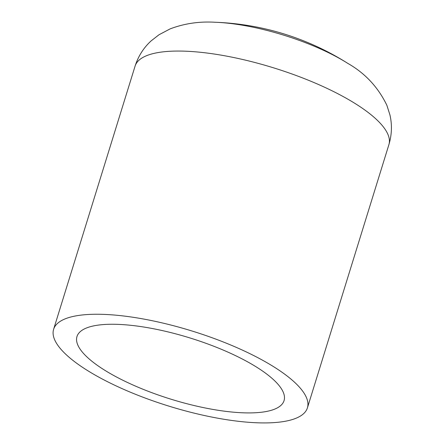 <?xml version="1.0" encoding="UTF-8"?>
<svg xmlns="http://www.w3.org/2000/svg" width="445" height="445" viewBox="0 0 445 445"><rect width="100%" height="100%" fill="white"/><g stroke="black" fill="none" stroke-linecap="round" stroke-linejoin="round"><path stroke-width="0.67" d="M236.495 412.432A108.385 32.062 -162.8 0 0 284.055 400.639A108.385 32.062 -162.8 0 0 189.998 337.961A108.385 32.062 -162.8 0 0 76.979 336.537A108.385 32.062 -162.8 0 0 126.458 381.994A108.385 32.062 -162.8 0 0 236.495 412.432M249.128 422.327A132.844 39.294 -162.8 0 0 307.417 407.87A132.844 39.294 -162.8 0 0 192.134 331.047A132.844 39.294 -162.8 0 0 53.611 329.306A132.844 39.294 -162.8 0 0 114.259 385.02A132.844 39.294 -162.8 0 0 249.128 422.327M307.417 407.87L388.891 144.675A132.844 39.294 -162.8 0 0 273.608 67.851A132.844 39.294 -162.8 0 0 135.085 66.105L53.611 329.306M388.891 144.675C391.878 134.651 392.217 124.7 389.909 114.816L386.855 105.265C378.1 87.17 365.056 73.191 347.734 63.34A102.862 30.427 -162.8 0 0 221.599 22.617A102.862 30.427 -162.8 0 0 214.996 22.25C199.277 21.293 184.313 23.507 170.112 28.897L159.032 34.738L151.116 40.895C143.629 47.749 138.284 56.153 135.085 66.105M347.734 63.34A265.687 265.687 0 0 0 214.996 22.25"/></g></svg>
